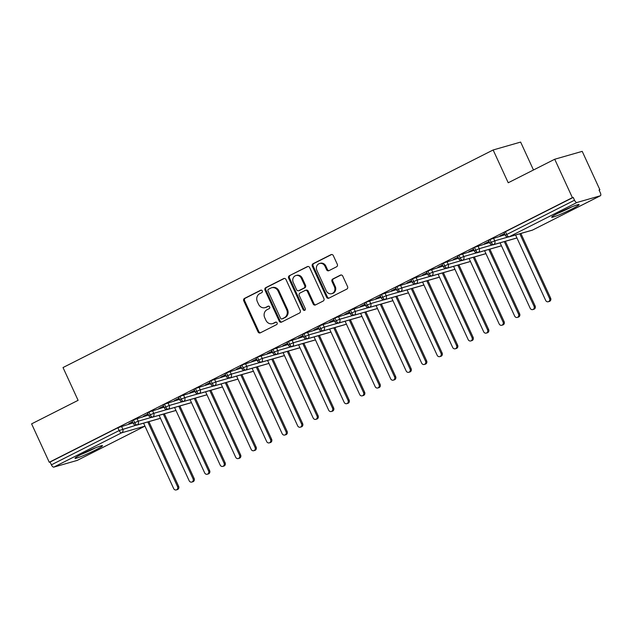 <?xml version="1.0" encoding="UTF-8"?>
<svg xmlns="http://www.w3.org/2000/svg" width="632" height="632" viewBox="0 0 632 632"><rect width="100%" height="100%" fill="white"/><g stroke="black" fill="none" stroke-linecap="round" stroke-linejoin="round"><path stroke-width="0.95" d="M262.288 290.894A1.327 1.193 -106 0 0 260.668 290.23L244.505 298.407A1.904 1.698 -106 0 0 243.778 300.895L258.03 331.879A1.904 1.698 -106 0 0 260.337 332.835L276.508 324.658A1.327 1.193 -106 0 0 275.584 322.17A1.327 1.193 -106 0 0 275.394 322.249L273.308 323.308A6.083 5.435 -106 0 1 272.447 323.639A6.083 5.435 -106 0 1 265.906 320.258L264.713 317.675A6.083 5.435 -106 0 1 267.052 309.704L269.145 308.645A1.327 1.193 -106 0 0 268.031 306.236L265.946 307.294A6.083 5.435 -106 0 1 265.085 307.634A6.083 5.435 -106 0 1 258.543 304.253L257.35 301.669A6.083 5.435 -106 0 1 259.689 293.698L261.782 292.64A1.327 1.193 -106 0 0 262.288 290.894M571.881 209.034A15.097 1.138 -24.7 0 1 551.665 217.21A15.097 1.138 -24.7 0 1 558.886 212.763A15.097 1.138 -24.7 0 1 579.102 204.594A15.097 1.138 -24.7 0 1 571.881 209.034M95.258 450.134A15.097 1.138 -24.7 0 1 75.042 458.311A15.097 1.138 -24.7 0 1 82.263 453.863A15.097 1.138 -24.7 0 1 102.479 445.694A15.097 1.138 -24.7 0 1 95.258 450.134M336.579 266.791A1.904 1.698 -106 0 0 337.306 264.302L333.309 255.605A1.904 1.698 -106 0 0 331.002 254.657L313.045 263.734A1.904 1.698 -106 0 0 312.319 266.23L326.57 297.214A1.904 1.698 -106 0 0 328.877 298.162L346.834 289.085A1.904 1.698 -106 0 0 347.56 286.588L342.734 276.089A1.904 1.698 -106 0 0 340.419 275.141L332.74 279.028A1.904 1.698 -106 0 0 332.005 281.517L334.399 286.723A5.08 4.543 -106 0 1 331.737 293.667A5.08 4.543 -106 0 1 326.262 290.839L316.885 270.441A5.08 4.543 -106 0 1 319.547 263.497A5.08 4.543 -106 0 1 325.022 266.325L326.586 269.722A1.904 1.698 -106 0 0 328.901 270.678L336.579 266.791M49.264 462.269L572.387 197.65L554.722 159.24L508.223 182.767L493.142 149.974L63.018 367.548L78.099 400.34L31.6 423.867L49.264 462.269L50.094 462.032L51.389 464.836L119.164 430.558L117.868 427.746L50.094 462.032M285.996 279.542A1.904 1.698 -106 0 0 283.681 278.594L265.732 287.671A1.904 1.698 -106 0 0 264.998 290.159L279.249 321.143A1.904 1.698 -106 0 0 281.564 322.099L299.521 313.014A1.904 1.698 -106 0 0 300.247 310.525L285.996 279.542M289.385 275.702L307.342 266.625A1.904 1.698 -106 0 1 309.656 267.573L323.908 298.557A1.904 1.698 -106 0 1 323.173 301.045L315.494 304.932A1.904 1.698 -106 0 1 313.18 303.984L307.397 291.415A1.904 1.698 -106 0 0 305.082 290.467L299.987 293.043A1.904 1.698 -106 0 0 299.26 295.539L305.28 308.621A1.327 1.193 -106 0 1 303.147 309.696L288.658 278.198A1.904 1.698 -106 0 1 289.385 275.702L308.029 266.459M533.471 169.992L520.634 142.082L493.142 149.974M77.365 460.317A2.907 1.28 -116.8 0 1 77.278 460.38A2.907 1.28 -116.8 0 1 77.175 460.42L53.846 467.111A2.907 1.28 -116.8 0 1 51.389 464.836M572.387 197.65L573.224 197.405L574.512 200.218A2.907 1.28 63.2 0 0 576.969 202.485L600.297 195.794A2.907 1.28 63.2 0 0 600.4 195.754A2.907 1.28 63.2 0 0 600.337 192.807L599.049 189.995L599.879 189.758L599.12 190.145M554.722 159.24L582.214 151.356L599.879 189.758M128.857 423.622L132.538 421.757M128.944 423.819L132.625 421.955M573.224 197.405L505.45 231.691L506.738 234.496L574.512 200.218M576.969 202.485L509.195 236.771A2.907 1.28 63.2 0 1 506.738 234.496L505.347 235.349L504.06 232.544L505.45 231.691M117.868 427.746L133.052 422.887M489.95 239.536L491.238 242.34L489.847 243.194L488.56 240.389L489.95 239.536L505.055 234.709M504.534 233.587L499.857 235.949L504.628 233.777M474.45 247.373L475.738 250.177L474.348 251.03L473.06 248.226L474.45 247.373L489.555 242.546M489.034 241.424L484.357 243.794L489.129 241.622M458.951 255.217L460.238 258.022L458.848 258.875L457.56 256.071L458.951 255.217L474.055 250.391M473.534 249.269L468.857 251.631L473.629 249.458M443.451 263.054L444.738 265.859L443.348 266.712L442.06 263.907L443.451 263.054L458.556 258.227M458.034 257.106L453.357 259.476L458.129 257.303M427.951 270.899L429.239 273.703L427.848 274.557L426.561 271.752L427.951 270.899L443.056 266.072M442.534 264.95L437.858 267.312L442.629 265.14M412.451 278.736L413.739 281.54L412.348 282.393L411.061 279.589L412.451 278.736L427.556 273.909M427.034 272.787L422.358 275.157L427.121 272.985M396.951 286.58L398.239 289.385L396.849 290.238L395.561 287.434L396.951 286.58L412.056 281.753M411.535 280.632L406.858 282.994L411.622 280.821M381.452 294.417L382.739 297.222L381.349 298.075L380.061 295.27L381.452 294.417L396.556 289.59M396.035 288.469L391.358 290.839L396.122 288.658M365.952 302.262L367.239 305.066L365.849 305.92L364.561 303.115L365.952 302.262L381.057 297.435M380.535 296.313L375.858 298.675L380.622 296.503M350.452 310.099L351.74 312.903L350.349 313.756L349.062 310.952L350.452 310.099L365.557 305.272M365.035 304.15L360.358 306.52L365.122 304.34M334.944 317.943L336.24 320.748L334.849 321.601L333.562 318.797L334.944 317.943L350.057 313.117M349.536 311.995L344.859 314.357L349.622 312.184M319.444 325.78L320.74 328.585L319.35 329.438L318.062 326.633L319.444 325.78L334.549 320.953M334.036 319.832L329.359 322.202L334.123 320.021M303.945 333.625L305.24 336.429L303.85 337.283L302.562 334.478L303.945 333.625L319.049 328.798M318.536 327.676L313.859 330.038L318.623 327.866M288.445 341.462L289.74 344.266L288.35 345.119L287.062 342.315L288.445 341.462L303.55 336.635M303.036 335.513L298.359 337.883L303.123 335.703M272.945 349.306L274.241 352.111L272.85 352.964L271.562 350.16L272.945 349.306L288.05 344.48M287.536 343.358L282.86 345.72L287.623 343.547M257.445 357.143L258.741 359.948L257.35 360.801L256.063 357.996L257.445 357.143L272.55 352.316M272.037 351.195L267.36 353.565L272.123 351.384M241.945 364.98L243.241 367.792L241.851 368.646L240.563 365.841L241.945 364.98L257.05 360.161M256.537 359.039L251.86 361.401L256.624 359.229M226.446 372.825L227.741 375.629L226.351 376.482L225.063 373.678L226.446 372.825L241.55 367.998M241.037 366.876L236.36 369.246L241.124 367.066M210.946 380.662L212.241 383.474L210.851 384.327L209.563 381.523L210.946 380.662L226.051 375.843M225.537 374.721L220.86 377.083L225.624 374.91M195.446 388.506L196.742 391.311L195.351 392.164L194.064 389.359L195.446 388.506L210.551 383.679M210.037 382.558L205.361 384.928L210.124 382.747M179.946 396.343L181.242 399.155L179.851 400.009L178.564 397.204L179.946 396.343L195.051 391.524M194.538 390.402L189.861 392.764L194.624 390.592M164.446 404.188L165.742 406.992L164.352 407.845L163.064 405.041L164.446 404.188L179.551 399.361M179.038 398.239L174.361 400.609L179.125 398.429M148.947 412.024L150.242 414.837L148.852 415.69L147.564 412.886L148.947 412.024L164.051 407.206M163.538 406.084L158.861 408.446L163.625 406.273M133.447 419.869L134.742 422.674L133.352 423.527L132.056 420.722L133.447 419.869L148.552 415.042M148.038 413.921L143.361 416.291L148.125 414.11M136.947 418.376L138.234 421.181L134.742 422.674A2.907 1.28 63.2 0 0 137.199 424.949L160.441 418.281M152.446 410.531L153.734 413.336L150.242 414.837A2.907 1.28 63.2 0 0 152.699 417.104L175.941 410.437A2.907 2.599 -106 0 1 175.617 410.571A2.907 2.907 0 0 0 175.949 410.452M167.946 402.695L169.234 405.499L165.742 406.992A2.907 1.28 63.2 0 0 168.199 409.267L191.441 402.6M183.446 394.85L184.734 397.654L181.242 399.155A2.907 1.28 63.2 0 0 183.699 401.423L206.941 394.755A2.907 2.599 -106 0 1 206.617 394.889A2.907 2.907 0 0 0 206.948 394.771M198.946 387.013L200.233 389.818L196.742 391.311A2.907 1.28 63.2 0 0 199.199 393.586L222.44 386.918M214.446 379.168L215.733 381.973L212.241 383.474A2.907 1.28 63.2 0 0 214.698 385.741L237.94 379.074A2.907 2.599 -106 0 1 237.616 379.208A2.907 2.907 0 0 0 237.948 379.089M229.945 371.332L231.233 374.136L227.741 375.629A2.907 1.28 63.2 0 0 230.198 377.904L253.44 371.237M245.445 363.487L246.733 366.291L243.241 367.792A2.907 1.28 63.2 0 0 245.698 370.06L268.94 363.392A2.907 2.599 -106 0 1 268.616 363.526A2.907 2.907 0 0 0 268.948 363.408M260.945 355.65L262.233 358.455L258.741 359.948A2.907 1.28 63.2 0 0 261.198 362.223L284.44 355.555M276.445 347.805L277.732 350.61L274.241 352.111A2.907 1.28 63.2 0 0 276.697 354.378L299.939 347.711M291.945 339.969L293.232 342.773L289.74 344.266A2.907 1.28 63.2 0 0 292.197 346.541L315.439 339.874M307.444 332.124L308.732 334.928L305.24 336.429A2.907 1.28 63.2 0 0 307.697 338.697L330.939 332.029A2.907 2.599 -106 0 1 330.615 332.163A2.907 2.907 0 0 0 330.947 332.045M322.944 324.287L324.232 327.092L320.74 328.585A2.907 1.28 63.2 0 0 323.197 330.86L346.439 324.192M338.444 316.442L339.732 319.247L336.24 320.748A2.907 1.28 63.2 0 0 338.697 323.015L361.938 316.348A2.907 2.599 -106 0 1 361.615 316.482A2.907 2.907 0 0 0 361.946 316.363M353.944 308.606L355.231 311.41L351.74 312.903A2.907 1.28 63.2 0 0 354.197 315.178L377.438 308.511M369.443 300.761L370.731 303.565L367.239 305.066A2.907 1.28 63.2 0 0 369.696 307.334L392.938 300.666A2.907 2.599 -106 0 1 392.614 300.8A2.907 2.907 0 0 0 392.946 300.682M384.943 292.924L386.239 295.729L382.739 297.222A2.907 1.28 63.2 0 0 385.196 299.497L408.438 292.829M400.443 285.079L401.739 287.884L398.239 289.385A2.907 1.28 63.2 0 0 400.696 291.652L423.938 284.985A2.907 2.599 -106 0 1 423.614 285.119A2.907 2.907 0 0 0 423.946 285.008M415.943 277.243L417.238 280.047L413.739 281.54A2.907 1.28 63.2 0 0 416.196 283.815L439.438 277.148M431.443 269.398L432.738 272.202L429.239 273.703A2.907 1.28 63.2 0 0 431.696 275.971L454.937 269.303M446.942 261.561L448.238 264.366L444.738 265.859A2.907 1.28 63.2 0 0 447.195 268.134L470.437 261.466M462.442 253.716L463.738 256.529L460.238 258.022A2.907 1.28 63.2 0 0 462.695 260.289L485.937 253.622A2.907 2.599 -106 0 1 485.613 253.756A2.907 2.907 0 0 0 485.945 253.645M477.942 245.88L479.238 248.684L475.738 250.177A2.907 1.28 63.2 0 0 478.195 252.452L501.437 245.785M493.442 238.035L494.738 240.847L491.238 242.34A2.907 1.28 63.2 0 0 493.695 244.608L516.937 237.94A2.907 2.599 -106 0 1 516.621 238.074A2.907 2.907 0 0 0 516.944 237.964M265.085 307.634L265.922 307.397A6.083 5.435 -106 0 0 266.775 307.057L265.946 307.294M268.616 306.125L266.775 307.057M272.447 323.639L273.285 323.402A6.083 5.435 -106 0 0 274.138 323.063L273.308 323.308M275.979 322.138L274.138 323.063M261.253 290.12L245.342 298.17A1.904 1.698 -106 0 0 244.608 300.658L258.859 331.642A1.904 1.698 -106 0 0 260.487 332.756M284.368 278.428L266.562 287.434A1.904 1.698 -106 0 0 265.835 289.922L280.087 320.906A1.904 1.698 -106 0 0 281.714 322.02M268.513 289.235A1.327 1.193 -106 0 0 268 290.981L280.513 318.173A1.327 1.193 -106 0 0 282.133 318.844L284.337 317.722A6.083 5.435 -106 0 0 286.667 309.751L278.12 291.162A6.083 5.435 -106 0 0 271.57 287.781A6.083 5.435 -106 0 0 270.717 288.121L268.513 289.235M282.575 318.71A1.327 1.193 -106 0 0 282.962 318.599L282.133 318.844M271.57 287.781L272.408 287.544A6.083 5.435 -106 0 1 278.957 290.925L287.505 309.514A6.083 5.435 -106 0 1 285.166 317.485L282.962 318.599M305.351 290.365L306.188 290.12A1.904 1.698 -106 0 1 308.234 291.178L314.009 303.747A1.904 1.698 -106 0 0 315.637 304.861M290.222 275.465A1.904 1.698 -106 0 0 289.488 277.954L303.976 309.459A1.327 1.193 -106 0 0 304.972 310.225M301.401 278.38A5.08 4.543 -106 0 0 295.934 275.552A5.08 4.543 -106 0 0 293.264 282.496L296.566 289.685A1.904 1.698 -106 0 0 298.881 290.633L303.976 288.058A1.904 1.698 -106 0 0 304.711 285.569L301.401 278.38L302.238 278.143A5.08 4.543 -106 0 0 296.764 275.315L295.934 275.552M298.612 290.744L299.45 290.499A1.904 1.698 -106 0 0 299.71 290.396L298.881 290.633M302.238 278.143L305.54 285.324A1.904 1.698 -106 0 1 304.814 287.821L299.71 290.396M319.547 263.497L320.385 263.26A5.08 4.543 -106 0 1 325.851 266.088L327.416 269.485A1.904 1.698 -106 0 0 329.043 270.599M331.737 293.667L332.566 293.43A5.08 4.543 -106 0 0 335.237 286.486L334.399 286.723M341.106 274.975L333.57 278.783A1.904 1.698 -106 0 0 332.843 281.28L335.237 286.486M331.682 254.491L313.883 263.497A1.904 1.698 -106 0 0 313.148 265.985L327.4 296.969A1.904 1.698 -106 0 0 329.027 298.091M177.537 486.608L178.627 486.3A2.417 2.165 74 0 1 177.355 489.603L176.273 489.918A2.417 2.165 -106 0 0 177.537 486.608L147.801 421.947M143.583 423.156L173.666 488.568A2.417 2.165 -106 0 0 176.273 489.918M178.627 486.3L148.883 421.639M193.044 478.772L194.127 478.464A2.417 2.165 74 0 1 192.855 481.766L191.773 482.074A2.417 2.165 -106 0 0 193.044 478.772L163.301 414.11M159.082 415.319L189.166 480.731A2.417 2.165 -106 0 0 191.773 482.074M194.127 478.464L164.383 413.794M208.544 470.927L209.627 470.619A2.417 2.165 74 0 1 208.355 473.921L207.272 474.237A2.417 2.165 -106 0 0 208.544 470.927L178.801 406.265M174.582 407.474L204.665 472.886A2.417 2.165 -106 0 0 207.272 474.237M209.627 470.619L179.883 405.957M224.044 463.09L225.126 462.782A2.417 2.165 74 0 1 223.854 466.084L222.772 466.392A2.417 2.165 -106 0 0 224.044 463.09L194.3 398.429M190.082 399.637L220.165 465.049A2.417 2.165 -106 0 0 222.772 466.392M225.126 462.782L195.383 398.113M239.544 455.245L240.626 454.937A2.417 2.165 74 0 1 239.354 458.247L238.272 458.556A2.417 2.165 -106 0 0 239.544 455.245L209.8 390.584M205.582 391.793L235.665 457.205A2.417 2.165 -106 0 0 238.272 458.556M240.626 454.937L210.883 390.276M93.654 448.594A13.067 0.988 -24.7 0 1 93.576 448.633A13.067 0.988 -24.7 0 1 82.99 453.5M81.157 454.432A15.002 1.13 155.3 0 0 94.413 448.396A15.002 1.13 155.3 0 0 95.558 447.812M570.277 207.493A13.067 0.988 -24.7 0 1 570.206 207.533A13.067 0.988 -24.7 0 1 559.612 212.399M557.779 213.332A15.002 1.13 155.3 0 0 571.036 207.296A15.002 1.13 155.3 0 0 572.181 206.703M255.044 447.409L256.126 447.101A2.417 2.165 74 0 1 254.854 450.403L253.772 450.711A2.417 2.165 -106 0 0 255.044 447.409L225.3 382.747M221.082 383.956L251.165 449.368A2.417 2.165 -106 0 0 253.772 450.711M256.126 447.101L226.382 382.431M270.543 439.564L271.626 439.256A2.417 2.165 74 0 1 270.354 442.566L269.272 442.874A2.417 2.165 -106 0 0 270.543 439.564L240.8 374.902M236.581 376.111L266.665 441.531A2.417 2.165 -106 0 0 269.272 442.874M271.626 439.256L241.882 374.594M286.043 431.727L287.125 431.419A2.417 2.165 74 0 1 285.854 434.721L284.771 435.029A2.417 2.165 -106 0 0 286.043 431.727L256.3 367.066M252.081 368.274L282.164 433.686A2.417 2.165 -106 0 0 284.771 435.029M287.125 431.419L257.382 366.75M301.543 423.882L302.625 423.574A2.417 2.165 74 0 1 301.353 426.884L300.271 427.192A2.417 2.165 -106 0 0 301.543 423.882L271.8 359.221M267.581 360.43L297.664 425.849A2.417 2.165 -106 0 0 300.271 427.192M302.625 423.574L272.882 358.913M317.043 416.046L318.125 415.738A2.417 2.165 74 0 1 316.853 419.04L315.771 419.348A2.417 2.165 -106 0 0 317.043 416.046L287.299 351.384M283.081 352.593L313.164 418.005A2.417 2.165 -106 0 0 315.771 419.348M318.125 415.738L288.382 351.068M332.543 408.201L333.625 407.893A2.417 2.165 74 0 1 332.353 411.203L331.271 411.511A2.417 2.165 -106 0 0 332.543 408.201L302.799 343.539M298.581 344.748L328.664 410.168A2.417 2.165 -106 0 0 331.271 411.511M333.625 407.893L303.881 343.231M348.042 400.364L349.125 400.056A2.417 2.165 74 0 1 347.853 403.358L346.771 403.666A2.417 2.165 -106 0 0 348.042 400.364L318.299 335.703M314.08 336.911L344.163 402.323A2.417 2.165 -106 0 0 346.771 403.666M349.125 400.056L319.381 335.387M363.542 392.519L364.625 392.211A2.417 2.165 74 0 1 363.353 395.521L362.27 395.83A2.417 2.165 -106 0 0 363.542 392.519L333.799 327.858M329.58 329.067L359.663 394.487A2.417 2.165 -106 0 0 362.27 395.83M364.625 392.211L334.881 327.55M379.042 384.683L380.124 384.375A2.417 2.165 74 0 1 378.852 387.677L377.77 387.985A2.417 2.165 -106 0 0 379.042 384.683L349.298 320.021M345.08 321.23L375.163 386.642A2.417 2.165 -106 0 0 377.77 387.985M380.124 384.375L350.381 319.705M394.542 376.838L395.624 376.53A2.417 2.165 74 0 1 394.352 379.84L393.27 380.148A2.417 2.165 -106 0 0 394.542 376.838L364.798 312.176M360.58 313.393L390.663 378.805A2.417 2.165 -106 0 0 393.27 380.148M395.624 376.53L365.881 311.868M410.042 369.001L411.124 368.693A2.417 2.165 74 0 1 409.852 371.995L408.77 372.303A2.417 2.165 -106 0 0 410.042 369.001L380.298 304.34M376.08 305.548L406.163 370.96A2.417 2.165 -106 0 0 408.77 372.303M411.124 368.693L381.38 304.024M425.541 361.156L426.624 360.848A2.417 2.165 74 0 1 425.352 364.158L424.269 364.467A2.417 2.165 -106 0 0 425.541 361.156L395.798 296.495M391.579 297.712L421.663 363.123A2.417 2.165 -106 0 0 424.269 364.467M426.624 360.848L396.88 296.187M441.041 353.32L442.123 353.012A2.417 2.165 74 0 1 440.852 356.314L439.769 356.622A2.417 2.165 -106 0 0 441.041 353.32L411.298 288.658M407.079 289.867L437.162 355.279A2.417 2.165 -106 0 0 439.769 356.622M442.123 353.012L412.38 288.342M456.541 345.475L457.623 345.167A2.417 2.165 74 0 1 456.351 348.477L455.269 348.785A2.417 2.165 -106 0 0 456.541 345.475L426.798 280.813M422.579 282.03L452.662 347.442A2.417 2.165 -106 0 0 455.269 348.785M457.623 345.167L427.88 280.505M472.041 337.638L473.123 337.33A2.417 2.165 74 0 1 471.851 340.632L470.769 340.94A2.417 2.165 -106 0 0 472.041 337.638L442.297 272.977M438.079 274.185L468.162 339.597A2.417 2.165 -106 0 0 470.769 340.94M473.123 337.33L443.38 272.661M487.541 329.801L488.623 329.485A2.417 2.165 74 0 1 487.351 332.795L486.269 333.103A2.417 2.165 -106 0 0 487.541 329.801L457.797 265.132M453.579 266.349L483.662 331.76A2.417 2.165 -106 0 0 486.269 333.103M488.623 329.485L458.879 264.824M503.04 321.957L504.123 321.649A2.417 2.165 74 0 1 502.851 324.951L501.769 325.259A2.417 2.165 -106 0 0 503.04 321.957L473.297 257.295M469.078 258.504L499.162 323.916A2.417 2.165 -106 0 0 501.769 325.259M504.123 321.649L474.379 256.979M518.54 314.12L519.623 313.804A2.417 2.165 74 0 1 518.351 317.114L517.268 317.422A2.417 2.165 -106 0 0 518.54 314.12L488.797 249.45M484.578 250.667L514.661 316.079A2.417 2.165 -106 0 0 517.268 317.422M519.623 313.804L489.879 249.142M534.04 306.275L535.122 305.967A2.417 2.165 74 0 1 533.85 309.269L532.768 309.585A2.417 2.165 -106 0 0 534.04 306.275L504.297 241.614M500.078 242.822L530.161 308.234A2.417 2.165 -106 0 0 532.768 309.585M535.122 305.967L505.379 241.298M549.54 298.438L550.622 298.122A2.417 2.165 74 0 1 549.35 301.432L548.268 301.74A2.417 2.165 -106 0 0 549.54 298.438L519.796 233.769M515.578 234.986L545.661 300.398A2.417 2.165 -106 0 0 548.268 301.74M550.622 298.122L520.879 233.461M77.175 460.42L144.949 426.134L121.62 432.825L53.846 467.111M121.447 426.213L122.734 429.017A2.907 2.599 -106 0 1 121.62 432.825A2.907 1.28 -116.8 0 1 119.164 430.558L135.983 425.218M532.12 230.238A2.907 2.907 0 0 0 532.626 230.04A2.907 1.28 63.2 0 1 532.523 230.08A2.907 2.599 -106 0 1 532.12 230.238L508.792 236.929A2.907 2.599 -106 0 0 509.195 236.771L532.523 230.08L600.297 195.794M600.4 195.754L532.626 230.04A2.907 1.28 63.2 0 0 532.721 229.977M160.117 418.416A2.907 2.599 -106 0 0 160.449 418.289A2.907 2.907 0 0 1 160.117 418.416L136.788 425.107A2.907 2.599 -106 0 0 138.234 421.181L151.483 417.381M175.617 410.571L152.288 417.27A2.907 2.599 -106 0 0 153.734 413.336L166.982 409.536M191.117 402.734A2.907 2.907 0 0 0 191.449 402.616A2.907 2.599 -106 0 1 191.117 402.734L167.788 409.425A2.907 2.599 -106 0 0 169.234 405.499L182.482 401.699M206.617 394.889L183.288 401.589A2.907 2.599 -106 0 0 184.734 397.662L197.982 393.855M222.116 387.053A2.907 2.907 0 0 0 222.448 386.934A2.907 2.599 -106 0 1 222.116 387.053L198.788 393.744A2.907 2.599 -106 0 0 200.233 389.818L213.482 386.018M237.616 379.208L214.288 385.907A2.907 2.599 -106 0 0 215.733 381.981L228.989 378.173M253.116 371.371A2.907 2.907 0 0 0 253.448 371.253A2.907 2.599 -106 0 1 253.116 371.371L229.787 378.062A2.907 2.599 -106 0 0 231.233 374.136L244.489 370.336M268.616 363.526L245.287 370.226A2.907 2.599 -106 0 0 246.733 366.299L259.989 362.492M284.116 355.69A2.907 2.907 0 0 0 284.447 355.571A2.907 2.599 -106 0 1 284.116 355.69L260.787 362.381A2.907 2.599 -106 0 0 262.24 358.455L275.489 354.655M299.615 347.845A2.907 2.907 0 0 0 299.947 347.726A2.907 2.599 -106 0 1 299.615 347.845L276.287 354.544A2.907 2.599 -106 0 0 277.74 350.618L290.989 346.81M315.115 340.008A2.907 2.907 0 0 0 315.447 339.89A2.907 2.599 -106 0 1 315.115 340.008L291.787 346.699A2.907 2.599 -106 0 0 293.24 342.773L306.488 338.973M330.615 332.163L307.286 338.863A2.907 2.599 -106 0 0 308.74 334.936L321.988 331.128M324.232 327.092L337.488 323.292M361.615 316.482L338.286 323.181A2.907 2.599 -106 0 0 339.74 319.255L352.988 315.447M377.114 308.645A2.907 2.907 0 0 0 377.446 308.527A2.907 2.599 -106 0 1 377.114 308.645L353.786 315.336A2.907 2.599 -106 0 0 355.239 311.41L368.488 307.61M392.614 300.8L369.286 307.5A2.907 2.599 -106 0 0 370.739 303.573L383.987 299.766M408.114 292.964A2.907 2.907 0 0 0 408.446 292.845A2.907 2.599 -106 0 1 408.114 292.964L384.785 299.655A2.907 2.599 -106 0 0 386.239 295.729L399.487 291.929M423.614 285.119L400.285 291.818A2.907 2.599 -106 0 0 401.739 287.892L414.987 284.084M439.114 277.282A2.907 2.907 0 0 0 439.445 277.164A2.907 2.599 -106 0 1 439.114 277.282L415.793 283.973A2.907 2.599 -106 0 0 417.238 280.047L430.487 276.247M454.613 269.437A2.907 2.907 0 0 0 454.945 269.327A2.907 2.599 -106 0 1 454.613 269.437L431.293 276.137A2.907 2.599 -106 0 0 432.738 272.21L445.987 268.403M470.113 261.601A2.907 2.907 0 0 0 470.445 261.482A2.907 2.599 -106 0 1 470.113 261.601L446.792 268.292A2.907 2.599 -106 0 0 448.238 264.366L461.486 260.566M485.613 253.756L462.292 260.455A2.907 2.599 -106 0 0 463.738 256.529L476.986 252.721M501.113 245.919A2.907 2.907 0 0 0 501.445 245.801A2.907 2.599 -106 0 1 501.113 245.919L477.792 252.61A2.907 2.599 -106 0 0 479.238 248.684L492.486 244.884M516.621 238.074L493.292 244.774A2.907 2.599 -106 0 0 494.738 240.847L507.986 237.04M346.115 324.327A2.907 2.599 -106 0 0 346.447 324.2A2.907 2.907 0 0 1 346.115 324.327L322.786 331.018A2.907 2.599 -106 0 0 324.24 327.092M258.859 331.642L258.03 331.879M244.608 300.658L243.778 300.895M245.342 298.17L244.505 298.407M280.087 320.906L279.249 321.143M265.835 289.922L264.998 290.159M266.562 287.434L265.732 287.671M284.234 278.435L283.681 278.594M285.166 317.485L284.337 317.722M287.505 309.514L286.667 309.751M278.957 290.925L278.12 291.162M307.895 266.467L307.342 266.625M314.009 303.747L313.18 303.984M308.234 291.178L307.397 291.415M303.976 309.459L303.147 309.696M289.488 277.954L288.658 278.198M304.814 287.821L303.976 288.058M305.54 285.324L304.711 285.569M327.416 269.485L326.586 269.722M325.851 266.088L325.022 266.325M332.843 281.28L332.005 281.517M333.57 278.783L332.74 279.028M340.972 274.983L340.419 275.141M327.4 296.969L326.57 297.214M313.148 265.985L312.319 266.23M313.883 263.497L313.045 263.734M331.547 254.499L331.002 254.657M77.278 460.38L144.949 426.142M133.352 423.527A2.907 2.907 0 0 0 136.788 425.107M148.852 415.69A2.907 2.907 0 0 0 152.288 417.27M164.352 407.845A2.907 2.907 0 0 0 167.788 409.425M179.851 400.009A2.907 2.907 0 0 0 183.288 401.589M195.351 392.164A2.907 2.907 0 0 0 198.788 393.744M210.851 384.327A2.907 2.907 0 0 0 214.288 385.907M226.351 376.482A2.907 2.907 0 0 0 229.787 378.062M241.851 368.646A2.907 2.907 0 0 0 245.287 370.226M257.35 360.801A2.907 2.907 0 0 0 260.787 362.381M272.85 352.964A2.907 2.907 0 0 0 276.287 354.544M288.35 345.119A2.907 2.907 0 0 0 291.787 346.699M303.85 337.283A2.907 2.907 0 0 0 307.286 338.863M319.35 329.438A2.907 2.907 0 0 0 322.786 331.018M334.849 321.601A2.907 2.907 0 0 0 338.286 323.181M350.349 313.756A2.907 2.907 0 0 0 353.786 315.336M365.849 305.92A2.907 2.907 0 0 0 369.286 307.5M381.349 298.075A2.907 2.907 0 0 0 384.785 299.655M396.849 290.238A2.907 2.907 0 0 0 400.285 291.818M412.348 282.393A2.907 2.907 0 0 0 415.793 283.973M427.848 274.557A2.907 2.907 0 0 0 431.293 276.137M443.348 266.712A2.907 2.907 0 0 0 446.792 268.292M458.848 258.875A2.907 2.907 0 0 0 462.292 260.455M474.348 251.03A2.907 2.907 0 0 0 477.792 252.61M489.847 243.194A2.907 2.907 0 0 0 493.292 244.774M505.347 235.349A2.907 2.907 0 0 0 508.792 236.929M282.773 318.678L281.943 318.915"/></g></svg>
